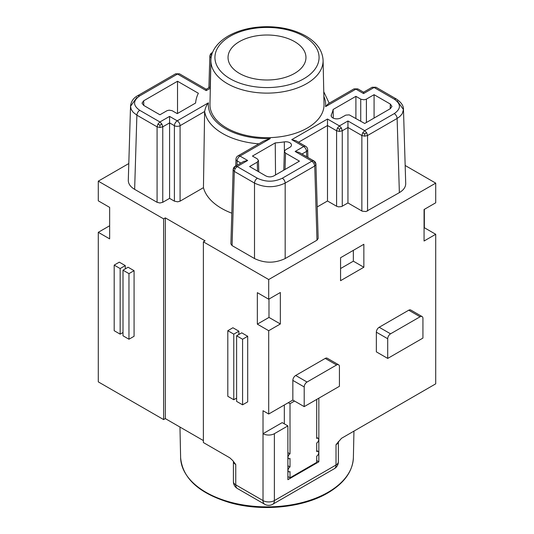 <?xml version="1.0" encoding="UTF-8"?>
<svg xmlns="http://www.w3.org/2000/svg" width="534" height="534" viewBox="0 0 534 534"><rect width="100%" height="100%" fill="white"/><g stroke="black" fill="none" stroke-linecap="round" stroke-linejoin="round"><path stroke-width="0.8" d="M294.548 41.599A38.962 22.495 -0 0 0 252.088 36.726A38.962 22.495 -0 0 0 228.038 57.505A38.962 22.495 -0 0 0 239.452 73.412A38.962 22.495 -0 0 0 281.912 78.291A38.962 22.495 -0 0 0 305.962 57.505A38.962 22.495 -0 0 0 294.548 41.599M226.67 128.02A57.038 32.928 -0 0 0 289.154 135.082A57.038 32.928 -0 0 0 324.031 104.33L323.09 60.329A56.097 32.387 180 0 1 306.67 83.631A56.097 32.387 180 0 1 227.33 83.631A56.097 32.387 180 0 1 210.91 60.329L209.969 104.33A57.038 32.928 -0 0 0 226.67 128.02M257.275 162.129L249.605 166.555L265.865 175.94C268.515 177.195 271.165 177.195 273.815 175.94L299.447 161.141L285.53 153.111L284.355 151.429L285.53 149.827L289.815 147.357A5.674 3.277 -0 0 0 291.471 145.081A5.674 3.277 -0 0 0 284.328 141.877A66.63 38.468 180 0 1 275.23 142.905L252.448 156.061L257.275 158.852L258.449 160.447L257.275 162.129L257.548 171.14M331.34 114.737A5.674 3.277 -0 0 0 331.14 115.631A5.674 3.277 -0 0 0 334.678 118.621A5.674 3.277 -0 0 0 340.826 117.907L345.812 115.11L349.276 114.883L364.709 123.467L390.334 108.669L391.983 106.433L390.334 104.077L374.08 94.692L366.077 99.291L364.021 99.785L361.064 99.291L355.904 96.334L333.123 109.483A66.63 38.468 180 0 1 331.34 114.737L331.374 116.519M198.361 93.27L177.528 81.248L143.666 100.799L142.017 103.149L143.666 105.392L159.92 114.777L167.075 110.665L169.131 110.178L172.082 110.665L177.248 113.629L195.611 103.029A71.449 41.252 180 0 1 198.361 93.27M275.23 142.905L275.544 174.945M374.08 118.054L374.08 94.692M355.904 118.381L355.904 96.334M333.123 109.483L333.296 118.161M177.528 113.462L177.528 81.248M209.842 56.17L211.017 57.939L211.424 56.063M211.864 55.169L210.61 54.428L211.844 52.879C210.79 53.327 210.122 54.441 209.842 56.237L208.887 87.71M139.721 95.88L137.712 95.679L175.539 73.846L179.451 73.799L206.217 89.258L206.217 90.613L177.528 74.052L139.721 95.88C132.873 100.686 132.873 105.498 139.721 110.311L159.92 121.972L169.578 116.392L169.578 198.368L162.763 202.306L162.763 126.832L161.909 124.062L159.92 121.972L157.93 124.062L157.083 126.832L159.92 127.486L162.763 126.832L169.578 122.893L174.404 125.684L174.404 201.158L177.695 201.819L180.085 201.158L180.085 125.684A4.018 2.236 180 0 1 174.404 125.684A4.018 2.316 120 0 1 177.248 120.824L169.578 116.392M210.61 54.428L209.842 56.277M212.545 52.479L211.818 52.899M323.864 96.4A58.667 33.869 180 0 1 325.573 106.646L328.323 103.703L353.975 88.891L355.904 89.138L363.567 93.563L363.567 92.208L357.907 88.938M363.567 92.208L372.071 87.296L374.08 87.496L394.279 99.164L396.288 98.964L376.09 87.296M364.709 136.177L364.709 133.88L362.713 132.752L361.865 135.523L364.709 136.177L367.546 135.523L366.698 132.752L364.709 130.663L394.279 113.588C395.968 114.763 396.916 116.385 397.122 118.448L399.786 116.566L402.202 113.795L403.47 109.57L397.122 100.746M317.209 206.932L327.496 200.991L336.587 206.237L338.536 206.865L341.566 206.565L347.948 202.96L362.206 211.17L366.03 211.544L399.365 192.627C403.597 190.097 405.713 187.074 405.713 183.556L403.47 109.357C403.557 105.692 401.161 102.228 396.288 98.964M315.921 164.345L315.153 162.49L313.899 163.23L314.746 166.007L315.921 164.232M233.138 169.645L230.888 243.918L232.063 245.593L254.504 258.549C264.731 263.382 274.95 263.382 285.176 258.549L316.989 240.187L318.164 238.504L315.921 164.305C315.874 162.85 315.2 161.729 313.919 160.948L311.909 161.141L282.332 178.216C284.028 179.391 284.976 181.013 285.176 183.082C274.95 187.901 264.724 187.901 254.504 183.082C254.705 181.013 255.653 179.391 257.348 178.216C265.672 182.174 274.002 182.174 282.332 178.216M362.713 132.752L364.709 130.663L347.948 120.984L339.43 125.904L327.496 119.015L327.496 200.991M347.948 120.984L347.948 202.96M339.43 131.424L342.267 130.77L341.42 127.993L339.43 125.904L337.435 127.993L336.587 130.77L339.43 131.424L339.43 129.128L337.435 127.993M364.709 133.88L366.698 132.752M339.43 129.128L341.42 127.993M306.67 156.762L306.509 151.409A4.018 2.316 -120 0 0 303.672 146.55L291.744 139.661L295.756 140.622L305.682 146.349A4.018 2.316 120 0 0 303.672 146.55L295.148 151.469L299.167 152.43L313.945 160.961M315.153 162.49L313.899 160.934M235.154 166.348L243.637 161.448L247.656 160.487L237.149 166.555L235.154 166.348L233.131 169.752L234.306 171.421L235.154 168.644L237.149 166.555L257.348 178.216M157.083 202.306L134.641 189.35L136.884 115.17L157.083 126.832L157.083 202.306L159.92 202.987L162.763 202.306M169.578 198.368L174.404 201.158M258.81 143.833A62.685 36.192 180 0 1 204.622 111.519C205.396 107.654 206.665 104.757 208.427 102.822L177.248 120.824A4.018 2.316 -120 0 1 180.085 125.684L204.622 111.519L203.447 187.668L180.085 201.158M203.447 187.668A64.267 37.106 -0 0 0 231.816 213.186M270.317 138.553L239.986 156.061A4.018 2.316 -120 0 0 237.977 155.861L263.676 141.029L270.317 138.553A58.667 33.869 180 0 1 208.427 102.822M233.131 169.752L233.131 169.712C233.411 167.923 234.079 166.802 235.14 166.354L235.107 166.374M233.899 167.903L235.154 168.644M159.92 127.486L159.92 125.19L161.909 124.062M159.92 125.19L157.93 124.062M136.884 97.462L130.53 106.293L131.19 109.363L133.133 112.247L136.884 115.17C137.084 113.108 138.032 111.486 139.721 110.311M137.712 95.679L137.712 95.679C133.48 97.942 131.09 101.407 130.536 106.072L128.293 180.278C128.287 183.796 130.403 186.82 134.641 189.35M405.166 165.48L435.711 183.122L268.702 279.542L203.381 241.822L205.083 240.841L165.32 217.885L163.611 218.867L98.289 181.153L128.794 163.537M109.65 225.755L98.289 232.317L98.289 381.87L163.611 419.584L165.32 418.603L203.381 440.577M98.289 181.153L98.289 200.831L109.65 207.386L109.65 238.872L98.289 232.317M340.565 268.555L353.348 261.173L363.854 267.24L363.854 244.285L340.565 257.728L340.565 280.69L363.854 267.24M353.348 250.353L353.348 261.173M163.611 218.867L163.611 419.584M123 332.508L120.157 334.151L114.189 330.706L114.189 265.111L119.302 262.161L125.27 265.605L125.27 268.882M128.961 339.23L123 335.786L123 270.197L128.107 267.24L134.074 270.685L134.074 336.28L128.961 339.23L128.961 273.635L134.074 270.685M435.711 183.122L435.711 202.8L424.069 209.522L424.069 241.008L435.711 234.279L435.711 383.839L341.493 438.321L336.019 444.675L336.019 465.007L274.383 500.592L274.383 433.688L287.879 425.898L287.879 479.686L318.838 461.81L318.838 398.184M435.711 234.279L424.35 227.724L424.35 209.355M390.554 333.823A4.018 2.316 -60 0 0 387.711 338.743L387.711 358.421L376.35 351.859L376.35 332.181A4.018 2.316 -60 0 1 379.193 327.262L408.73 310.207L420.091 316.769L390.554 333.823L379.193 327.262M387.711 358.421L422.935 338.082L422.935 318.404A4.018 2.316 120 0 0 422.1 316.569L410.739 310.007A4.018 2.316 120 0 0 408.73 310.207M268.702 279.542L268.702 299.22L257.341 292.659L257.341 324.145L268.702 330.706L268.702 414.01L292.846 400.073L292.846 380.395A4.018 2.316 -60 0 1 295.689 375.475L325.226 358.421L336.587 364.976L307.05 382.03L295.689 375.475M307.05 382.03A4.018 2.316 -60 0 0 304.206 386.95L304.206 406.628L339.43 386.296L339.43 366.618A4.018 2.316 120 0 0 338.596 364.775L327.235 358.221A4.018 2.316 120 0 0 325.226 358.421M268.702 330.706L280.35 323.978L280.35 292.498L268.702 299.22M422.1 316.569A4.018 2.316 120 0 0 420.091 316.769M203.381 241.822L203.381 442.546L229.847 457.845L232.771 460.588L235.754 464.513A8.037 4.639 180 0 1 233.405 461.356L233.405 481.568A8.037 8.037 0 0 0 237.423 488.53A8.037 4.639 -60 0 1 235.754 484.852A8.037 4.639 180 0 1 233.405 481.568M165.32 217.885L165.32 418.603M287.879 425.898L282.192 422.621L263.022 433.688L263.022 410.726L268.702 414.01M238.878 331.193L233.772 334.151L227.804 330.706L232.917 327.756L238.878 331.193L238.878 334.478M242.576 404.825L236.609 401.381L236.609 335.786L241.722 332.836L247.689 336.28L247.689 401.875L242.576 404.825L242.576 339.23L247.689 336.28M280.35 323.978L268.989 317.423L257.341 324.145M268.989 317.423L268.989 299.053M236.609 398.104L233.772 399.739L227.804 396.301L227.804 330.706M233.772 399.739L233.772 334.151M236.609 335.786L242.576 339.23M338.596 364.775A4.018 2.316 120 0 0 336.587 364.976M292.846 400.073L304.206 406.628M318.838 461.81L316.702 460.582M284.328 423.849L284.328 404.992M237.423 488.53L264.69 504.27A8.037 4.639 -60 0 1 263.022 500.592L263.022 433.688A8.037 4.639 -0 0 0 274.383 433.688M125.27 265.605L120.157 268.555L114.189 265.111M120.157 334.151L120.157 268.555M123 270.197L128.961 273.635M287.879 476.568L290.009 477.796L290.009 471.569A2.81 1.622 -60 0 1 288.6 471.709A2.81 1.622 -60 0 1 288.166 469.453A2.81 1.622 -60 0 1 290.009 466.976L290.009 458.446A2.81 1.622 -60 0 1 288.6 458.586A2.81 1.622 -60 0 1 288.166 456.336A2.81 1.622 -60 0 1 290.009 453.86L290.009 403.677L294.548 401.054M290.009 477.796L316.702 462.384L316.702 456.156A2.81 1.622 -60 0 0 318.544 453.673A2.81 1.622 -60 0 0 318.11 451.424L316.702 450.609M316.702 399.412L316.702 438.441A2.81 1.622 -60 0 1 318.11 438.301A2.81 1.622 -60 0 1 318.544 440.557A2.81 1.622 -60 0 1 316.702 443.033L316.702 451.564A2.81 1.622 -60 0 1 318.11 451.424M287.879 465.748L290.009 466.976M287.879 452.625L290.009 453.86M288.3 402.696L290.009 403.677M328.083 492.268A86.388 49.876 -0 0 0 353.381 457.611C352.7 471.482 344.163 483.27 327.756 492.975C302.771 507.801 261.5 511.812 229.587 502.567C198.822 493.176 182.501 478.19 180.619 457.611A86.388 49.876 -0 0 0 234.433 503.195A86.388 49.876 -0 0 0 328.083 492.268M303.826 78.765A52.078 30.071 180 0 1 230.174 78.765A52.078 30.071 180 0 1 230.174 36.245A52.078 30.071 180 0 1 303.826 36.245A52.078 30.071 180 0 1 303.826 78.765M247.656 160.487L239.986 156.061A4.018 2.316 120 0 0 237.149 160.921L237.016 165.273M313.899 163.23L311.909 161.141L295.148 151.469M327.496 119.015L291.744 139.661M394.279 113.588C401.127 108.782 401.127 103.97 394.279 99.164M363.567 93.563L374.08 87.496L376.069 87.289M325.573 106.646L355.904 89.138L357.893 88.931M206.217 90.613L210.309 88.25M284.328 141.877L284.382 151.202M285.53 153.111L285.036 169.465M390.334 104.077L390.194 108.749M366.411 122.486L366.411 99.117M360.73 121.171L360.73 99.117M143.666 100.799L143.806 105.472M210.136 86.995L210.817 64.487M210.99 58.873L211.084 57.979M212.459 52.699L211.864 52.873M399.365 192.627L397.122 118.448L367.546 135.523L367.546 210.997M316.989 240.187L314.746 166.007L285.176 183.082L285.176 258.549M305.682 146.349A4.018 4.018 0 0 1 307.684 149.707A4.018 2.316 178.3 0 1 306.509 151.409L301.957 154.039M336.587 206.237L336.587 130.77L327.496 125.517L298.546 142.231M361.865 210.997L361.865 135.523L347.948 127.486L342.267 130.77L342.267 206.237M232.063 245.593L234.306 171.421L254.504 183.082L254.504 258.549M235.768 165.994L235.975 159.219A4.018 2.316 1.7 0 0 237.149 160.921L240.847 163.057M387.711 338.743L376.35 332.181M264.69 504.27A8.037 8.037 0 0 0 272.72 504.27A8.037 4.639 -120 0 0 274.383 500.592A8.037 4.639 -0 0 1 263.022 500.592L235.754 484.852L235.754 464.513M336.019 465.007A8.037 4.639 -0 0 0 338.369 461.73A8.037 8.037 0 0 1 334.357 468.685A8.037 4.639 -120 0 0 336.019 465.007M338.369 461.73L338.369 441.511A8.037 4.639 180 0 1 336.019 444.675M304.206 386.95L292.846 380.395M353.381 457.611L353.949 431.045M323.09 60.329C322.516 50.55 316.802 42.48 305.942 36.105C295.022 29.964 282.079 26.827 267.113 26.7C252.121 26.787 239.139 29.904 228.165 36.045C215.215 43.721 210.776 53.273 210.91 60.329M284.355 151.429L283.788 170.186M258.796 171.861L258.449 160.447M210.336 86.875L206.217 89.258M329.191 103.202L323.764 91.768M357.82 88.891L353.975 88.891M375.996 87.249L372.151 87.249M307.684 149.707L307.918 157.483M237.977 155.861A4.018 4.018 0 0 0 235.975 159.219M334.357 468.685L272.72 504.27M179.451 73.799L175.606 73.805M318.11 438.301L316.702 437.493M288.6 471.709L287.879 471.288M288.6 458.586L287.879 458.172M180.619 457.611L179.965 427.06"/></g></svg>
